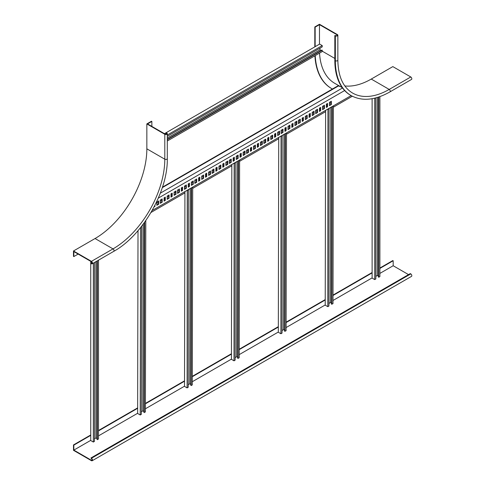 <?xml version="1.0" encoding="UTF-8"?>
<svg xmlns="http://www.w3.org/2000/svg" width="485" height="485" viewBox="0 0 485 485"><rect width="100%" height="100%" fill="white"/><g stroke="black" fill="none" stroke-linecap="round" stroke-linejoin="round"><path stroke-width="0.73" d="M314.807 46.875L314.807 26.942L319.469 24.25L337.421 34.617A1.467 0.843 180 0 1 337.851 35.211A1.467 0.843 180 0 1 336.948 35.993A1.467 0.843 180 0 1 335.347 35.811L334.832 35.514L335.693 35.611A0.976 0.564 180 0 0 336.76 35.732A0.976 0.564 180 0 0 337.36 35.211A0.976 0.564 180 0 0 337.075 34.817L319.469 24.65L319.469 44.183M314.807 26.942L315.153 27.142L319.469 24.65M315.153 46.675L315.153 27.142M331.516 88.5A79.831 46.087 -60 0 1 331.34 88.403A79.831 46.087 -60 0 1 314.917 55.781M332.437 89.016A79.831 46.087 -60 0 1 331.685 88.603A79.831 46.087 -60 0 1 315.238 55.593M371.255 79.067L389.206 89.428A1.467 0.843 60 0 1 390.164 90.719A1.467 0.843 60 0 1 389.94 91.895L411.516 79.437A1.467 0.843 60 0 0 411.741 78.261A1.467 0.843 60 0 0 410.789 76.976L392.832 66.609L371.255 79.067A73.235 42.286 -60 0 1 344.841 85.954M410.789 76.976L389.206 89.428A73.235 42.286 -60 0 1 352.589 93.059C343.028 87.3 338.118 76.327 337.851 60.128A1.467 0.843 180 0 1 336.948 60.91A1.467 0.843 180 0 1 335.347 60.728A76.169 43.977 -60 0 0 351.128 95.593L350.606 95.296A76.169 43.977 -60 0 1 334.832 60.425L334.832 35.514M319.56 53.101A73.726 42.565 120 0 0 334.741 83.317L342.264 87.658M78.14 254.073L73.829 256.565L73.484 256.365L73.484 250.981L91.435 261.348A1.467 0.843 60 0 1 92.392 262.64A1.467 0.843 60 0 1 92.168 263.816A1.467 0.843 60 0 1 91.435 263.743L90.919 263.046L91.998 262.415M73.829 256.565L73.829 251.582L91.435 261.748A0.976 0.564 60 0 1 92.071 262.609A0.976 0.564 60 0 1 91.92 263.391A0.976 0.564 60 0 1 91.435 263.343L90.919 263.046M151.853 121.42L147.537 123.911L165.142 134.078A0.976 0.564 0 0 0 166.209 134.2A0.976 0.564 0 0 0 166.81 133.678A0.976 0.564 0 0 0 166.525 133.284L166.009 132.981L166.87 133.084A1.467 0.843 0 0 1 167.301 133.678A1.467 0.843 0 0 1 166.397 134.46A1.467 0.843 0 0 1 164.797 134.278L146.846 123.911L151.508 121.22L151.853 121.42L151.853 126.403M166.009 132.981L166.009 134.236M73.484 250.981L95.06 238.529L113.011 248.89A1.467 0.843 60 0 1 113.969 250.181A1.467 0.843 60 0 1 113.745 251.357L92.168 263.816M146.846 123.911L146.846 148.828A73.235 42.286 -60 0 1 95.06 238.529M160.329 193.169L342.507 87.991M340.428 86.603A74.09 42.777 -60 0 1 338.469 85.936L338.124 85.736L162.451 187.161M162.287 187.653L338.469 85.936M340.082 86.403A74.09 42.777 -60 0 1 338.124 85.736M309.939 113.617L309.939 116.509L309.078 117.006M306.835 115.412L306.835 118.304L305.277 119.201M303.034 117.606L303.034 120.498L302.173 120.995M299.93 119.401L299.93 122.287L298.372 123.184M313.74 111.429L313.74 114.314L312.182 115.212M331 101.462L331 104.348L329.448 105.245M327.205 103.651L327.205 106.542L326.338 107.039M324.095 105.445L324.095 108.337L322.543 109.234M320.3 107.64L320.3 110.531L319.433 111.029M317.19 109.434L317.19 112.326L315.638 113.217M296.474 121.389L296.474 124.281L294.922 125.178M279.214 131.356L279.214 134.248L277.662 135.145M261.948 141.323L261.948 144.215L260.396 145.112M244.689 151.29L244.689 154.181L243.137 155.079M227.429 161.256L227.429 164.148L225.871 165.046M210.163 171.223L210.163 174.115L208.611 175.012M192.903 181.19L192.903 184.082L191.351 184.979M175.637 191.157L175.637 194.048L174.085 194.946M158.377 201.123L158.377 204.015L156.825 204.912M282.664 129.368L282.664 132.253L281.112 133.151M265.404 139.334L265.404 142.22L263.852 143.117M248.138 149.295L248.138 152.187L246.586 153.084M230.878 159.262L230.878 162.154L229.326 163.051M213.618 169.229L213.618 172.12L212.06 173.018M196.352 179.195L196.352 182.087L194.8 182.984M179.092 189.162L179.092 192.054L177.54 192.951M161.832 199.129L161.832 202.021L160.274 202.918M285.774 127.573L285.774 130.459L284.907 130.962M268.508 137.54L268.508 140.426L267.647 140.929M251.248 147.507L251.248 150.392L250.387 150.896M233.988 157.467L233.988 160.359L233.121 160.856M216.722 167.434L216.722 170.326L215.861 170.823M199.462 177.401L199.462 180.293L198.595 180.79M182.196 187.368L182.196 190.259L181.335 190.757M164.936 197.334L164.936 200.226L164.075 200.723M289.569 125.379L289.569 128.27L288.017 129.168M272.309 135.345L272.309 138.237L270.757 139.134M255.043 145.312L255.043 148.204L253.491 149.101M237.783 155.279L237.783 158.171L236.231 159.068M220.523 165.246L220.523 168.137L218.965 169.029M203.257 175.212L203.257 178.098L201.705 178.995M185.998 185.179L185.998 188.065L184.445 188.962M168.738 195.146L168.738 198.032L167.179 198.929M292.679 123.584L292.679 126.476L291.812 126.973M275.413 133.551L275.413 136.443L274.552 136.94M258.153 143.518L258.153 146.409L257.292 146.906M240.893 153.484L240.893 156.376L240.026 156.873M223.627 163.451L223.627 166.343L222.767 166.84M206.367 173.418L206.367 176.31L205.501 176.807M189.101 183.385L189.101 186.27L188.241 186.773M171.842 193.351L171.842 196.237L170.981 196.74M331 102.668L329.448 103.566M327.205 104.857L326.338 105.354M324.095 106.651L322.543 107.549M320.3 108.846L319.433 109.343M317.19 110.641L315.638 111.538M313.74 112.635L312.182 113.526M309.939 114.824L309.078 115.321M306.835 116.618L305.277 117.515M303.034 118.813L302.173 119.31M299.93 120.607L298.372 121.505M296.474 122.596L294.922 123.493M292.679 124.79L291.812 125.288M289.569 126.585L288.017 127.482M285.774 128.78L284.907 129.277M282.664 130.574L281.112 131.471M279.214 132.563L277.662 133.46M275.413 134.757L274.552 135.254M272.309 136.552L270.757 137.449M268.508 138.746L267.647 139.243M265.404 140.535L263.852 141.432M261.948 142.529L260.396 143.427M258.153 144.724L257.292 145.221M255.043 146.518L253.491 147.416M251.248 148.713L250.387 149.21M248.138 150.502L246.586 151.399M244.689 152.496L243.137 153.393M240.893 154.691L240.026 155.188M237.783 156.485L236.231 157.382M233.988 158.674L233.121 159.177M230.878 160.468L229.326 161.366M227.429 162.463L225.871 163.36M223.627 164.657L222.767 165.155M220.523 166.452L218.965 167.349M216.722 168.641L215.861 169.144M213.618 170.435L212.06 171.332M210.163 172.43L208.611 173.327M206.367 174.624L205.501 175.121M203.257 176.419L201.705 177.316M199.462 178.607L198.595 179.104M196.352 180.402L194.8 181.299M192.903 182.396L191.351 183.294M189.101 184.591L188.241 185.088M185.998 186.385L184.445 187.277M182.196 188.574L181.335 189.071M179.092 190.369L177.54 191.266M175.637 192.363L174.085 193.26M171.842 194.558L170.981 195.055M168.738 196.346L167.179 197.243M164.936 198.541L164.075 199.038M161.832 200.335L160.274 201.233M158.377 202.33L156.825 203.227M151.005 212.466L184.93 192.878M192.703 188.392L231.824 165.803M239.602 161.317L278.723 138.728M286.496 134.242L325.617 111.653M333.395 107.167L352.316 96.242M351.158 95.612L152.132 210.52M310.285 116.709L310.285 113.417L309.078 114.114L309.078 117.406L310.285 116.709L309.939 116.509M307.181 118.504L307.181 115.212L305.277 116.309L305.277 119.601L307.181 118.504L306.835 118.304M303.38 120.692L303.38 117.406L302.173 118.104L302.173 121.395L303.38 120.692L303.034 120.498M300.276 122.487L300.276 119.201L298.372 120.298L298.372 123.584L300.276 122.487L299.93 122.287M314.08 114.515L314.08 111.229L312.182 112.326L312.182 115.612L314.08 114.515L313.74 114.314M331.346 104.548L331.346 101.262L329.448 102.359L329.448 105.645L331.346 104.548L331 104.348M327.545 106.742L327.545 103.45L326.338 104.154L326.338 107.44L327.545 106.742L327.205 106.542M324.441 108.537L324.441 105.245L322.543 106.342L322.543 109.634L324.441 108.537L324.095 108.337M320.646 110.732L320.646 107.44L319.433 108.137L319.433 111.429L320.646 110.732L320.3 110.531M317.536 112.52L317.536 109.234L315.638 110.331L315.638 113.617L317.536 112.52L317.19 112.326M344.641 90.543L158.31 198.123M294.922 125.579L296.82 124.481L296.82 121.195L294.922 122.287L294.922 125.579M277.662 135.545L279.56 134.448L279.56 131.162L277.662 132.253L277.662 135.545M260.396 145.512L262.294 144.415L262.294 141.123L260.396 142.22L260.396 145.512M243.137 155.479L245.034 154.382L245.034 151.09L243.137 152.187L243.137 155.479M225.871 165.446L227.774 164.348L227.774 161.056L225.871 162.154L225.871 165.446M208.611 175.412L210.508 174.315L210.508 171.023L208.611 172.12L208.611 175.412M191.351 185.373L193.248 184.282L193.248 180.99L191.351 182.087L191.351 185.373M174.085 195.34L175.982 194.249L175.982 190.957L174.085 192.054L174.085 195.34M156.825 205.307L158.722 204.215L158.722 200.923L156.825 202.021L156.825 205.307M281.112 133.551L283.01 132.453L283.01 129.168L281.112 130.265L281.112 133.551M263.852 143.518L265.75 142.42L265.75 139.134L263.852 140.232L263.852 143.518M246.586 153.484L248.484 152.387L248.484 149.101L246.586 150.192L246.586 153.484M229.326 163.451L231.224 162.354L231.224 159.068L229.326 160.159L229.326 163.451M212.06 173.418L213.964 172.32L213.964 169.029L212.06 170.126L212.06 173.418M194.8 183.385L196.698 182.287L196.698 178.995L194.8 180.093L194.8 183.385M177.54 193.351L179.438 192.254L179.438 188.962L177.54 190.059L177.54 193.351M160.274 203.318L162.178 202.221L162.178 198.929L160.274 200.026L160.274 203.318M284.907 131.356L286.12 130.659L286.12 127.373L284.907 128.07L284.907 131.356M267.647 141.323L268.854 140.626L268.854 137.34L267.647 138.037L267.647 141.323M250.387 151.29L251.594 150.593L251.594 147.307L250.387 148.004L250.387 151.29M233.121 161.256L234.334 160.559L234.334 157.273L233.121 157.971L233.121 161.256M215.861 171.223L217.068 170.526L217.068 167.24L215.861 167.937L215.861 171.223M198.595 181.19L199.808 180.493L199.808 177.201L198.595 177.904L198.595 181.19M181.335 191.157L182.542 190.459L182.542 187.168L181.335 187.865L181.335 191.157M164.075 201.123L165.282 200.426L165.282 197.134L164.075 197.831L164.075 201.123M288.017 129.568L289.915 128.47L289.915 125.178L288.017 126.276L288.017 129.568M270.757 139.528L272.655 138.437L272.655 135.145L270.757 136.243L270.757 139.528M253.491 149.495L255.389 148.404L255.389 145.112L253.491 146.209L253.491 149.495M236.231 159.462L238.129 158.365L238.129 155.079L236.231 156.176L236.231 159.462M218.965 169.429L220.869 168.331L220.869 165.046L218.965 166.143L218.965 169.429M201.705 179.395L203.603 178.298L203.603 175.012L201.705 176.11L201.705 179.395M184.445 189.362L186.343 188.265L186.343 184.979L184.445 186.076L184.445 189.362M167.179 199.329L169.077 198.232L169.077 194.946L167.179 196.037L167.179 199.329M291.812 127.373L293.025 126.676L293.025 123.384L291.812 124.081L291.812 127.373M274.552 137.34L275.759 136.643L275.759 133.351L274.552 134.048L274.552 137.34M257.292 147.307L258.499 146.609L258.499 143.317L257.292 144.015L257.292 147.307M240.026 157.273L241.239 156.576L241.239 153.284L240.026 153.981L240.026 157.273M222.767 167.24L223.973 166.537L223.973 163.251L222.767 163.948L222.767 167.24M205.501 177.201L206.713 176.504L206.713 173.218L205.501 173.915L205.501 177.201M188.241 187.168L189.447 186.47L189.447 183.185L188.241 183.882L188.241 187.168M170.981 197.134L172.187 196.437L172.187 193.151L170.981 193.848L170.981 197.134M154.127 206.865L154.927 206.404L154.927 205.319M296.474 124.281L296.82 124.481M279.214 134.248L279.56 134.448M261.948 144.215L262.294 144.415M244.689 154.181L245.034 154.382M227.429 164.148L227.774 164.348M210.163 174.115L210.508 174.315M192.903 184.082L193.248 184.282M175.637 194.048L175.982 194.249M158.377 204.015L158.722 204.215M282.664 132.253L283.01 132.453M265.404 142.22L265.75 142.42M248.138 152.187L248.484 152.387M230.878 162.154L231.224 162.354M213.618 172.12L213.964 172.32M196.352 182.087L196.698 182.287M179.092 192.054L179.438 192.254M161.832 202.021L162.178 202.221M285.774 130.459L286.12 130.659M268.508 140.426L268.854 140.626M251.248 150.392L251.594 150.593M233.988 160.359L234.334 160.559M216.722 170.326L217.068 170.526M199.462 180.293L199.808 180.493M182.196 190.259L182.542 190.459M164.936 200.226L165.282 200.426M289.569 128.27L289.915 128.47M272.309 138.237L272.655 138.437M255.043 148.204L255.389 148.404M237.783 158.171L238.129 158.365M220.523 168.137L220.869 168.331M203.257 178.098L203.603 178.298M185.998 188.065L186.343 188.265M168.738 198.032L169.077 198.232M292.679 126.476L293.025 126.676M275.413 136.443L275.759 136.643M258.153 146.409L258.499 146.609M240.893 156.376L241.239 156.576M223.627 166.343L223.973 166.537M206.367 176.31L206.713 176.504M189.101 186.27L189.447 186.47M171.842 196.237L172.187 196.437M154.582 206.204L154.927 206.404M378.767 97L378.767 277.25L379.888 276.602L379.888 96.612M375.833 276.353L377.3 275.504L378.421 276.153M375.833 97.879L375.833 278.942L374.711 279.59L372.116 278.093L372.116 98.704M378.767 277.25L378.421 277.05L378.421 97.115M377.3 97.467L377.3 275.504M374.711 279.59L374.711 98.164M327.945 109.016L327.805 306.665L328.927 306.023L329.066 108.367M329.339 108.525L328.218 109.174M325.623 110.356L325.217 305.168L327.805 306.665M331.516 303.228L330.394 302.573L330.8 107.367M328.933 303.422L330.394 302.573M332.001 106.676L333.395 106.185L332.983 303.677L331.516 304.125L331.928 106.718M332.274 106.833L331.861 304.325M281.045 136.091L280.906 333.747L282.027 333.098L282.167 135.442M282.44 135.6L281.318 136.249M278.723 137.431L278.317 332.243L280.906 333.747M284.622 330.303L283.495 329.648L283.907 134.442M282.034 330.497L283.495 329.648M285.101 133.751L286.496 133.26L286.089 330.752L284.622 331.2L285.028 133.793M285.374 133.908L284.968 331.4M234.152 163.166L234.012 360.822L235.134 360.173L235.273 162.517M235.546 162.675L234.425 163.324M231.83 164.506L231.424 359.318L234.012 360.822M237.723 357.378L236.601 356.73L237.007 161.517M235.14 357.572L236.601 356.73M238.208 160.826L239.602 160.335L239.19 357.827L237.723 358.276L238.135 160.868M238.481 160.984L238.068 358.476M164.451 133.678L319.639 44.08L322.228 45.578L167.301 135.024M167.301 136.321L322.228 46.875L322.228 45.578M321.106 50.513L319.985 49.864L319.985 48.167M167.301 139.31L321.888 50.064L322.228 50.264L322.228 51.556L167.301 141.008M167.301 138.019L319.985 49.864M322.228 50.264L167.301 139.71M94.454 262.494L94.454 441.392L93.332 442.041L90.743 440.544L90.743 261.348M97.042 438.604L95.921 437.955L95.921 261.645M94.454 438.804L95.921 437.955M97.042 260.997L97.042 439.501L98.51 439.052L98.51 260.148M97.388 260.797L97.388 439.701M93.332 263.143L93.332 442.041M90.919 457.986L91.435 458.683A0.976 0.564 -120 0 1 92.071 459.544A0.976 0.564 -120 0 1 91.92 460.326A0.976 0.564 -120 0 1 91.435 460.277L73.829 450.11L73.829 445.133L73.484 444.933L73.484 450.31L91.435 460.677A1.467 0.843 -120 0 0 92.168 460.75A1.467 0.843 -120 0 0 92.392 459.574A1.467 0.843 -120 0 0 91.435 458.283L90.919 457.986L410.268 273.613L410.789 273.91A1.467 0.843 -120 0 1 411.741 275.201A1.467 0.843 -120 0 1 411.516 276.371L92.168 460.75M379.888 268.429L393.177 260.754L393.177 265.738L379.888 273.413M408.54 274.607L393.177 265.738M372.116 277.893L332.989 300.488M325.217 304.974L286.095 327.563M278.317 332.049L239.196 354.638M231.424 359.124L192.302 381.713M184.524 386.199L145.403 408.788M137.631 413.275L98.51 435.863M90.743 440.344L73.829 450.11M73.829 445.133L90.743 435.36M98.51 430.88L137.643 408.285M145.415 403.799L184.536 381.21M192.309 376.724L231.436 354.135M239.208 349.649L278.329 327.06M286.101 322.574L325.229 299.985M333.001 295.498L372.116 272.916M379.888 268.029L392.832 260.554L393.177 260.754M73.484 444.933L90.743 434.966M98.51 430.48L137.643 407.891M145.415 403.399L184.536 380.816M192.315 376.324L231.436 353.735M239.208 349.248L278.329 326.66M286.108 322.173L325.229 299.584M333.001 295.098L372.116 272.515M187.252 190.241L187.113 387.897L188.235 387.248L188.374 189.593M188.647 189.75L187.525 190.399M184.93 191.581L184.524 386.393L187.113 387.897M190.829 384.453L189.702 383.805L190.114 188.592M188.241 384.647L189.702 383.805M191.314 187.901L192.703 187.41L192.296 384.902L191.175 385.551L190.829 385.351L191.235 187.944M191.581 188.059L191.175 385.551M141.735 226.107L141.341 414.323L140.22 414.972L137.631 413.469L138.013 230.66M143.93 411.529L142.808 410.88L143.196 224.191M141.347 411.723L142.808 410.88M144.324 222.657L143.93 412.426L145.397 411.977L145.797 220.59M144.669 222.178L144.275 412.626M140.608 227.532L140.22 414.972M337.075 35.611L337.075 34.817M322.228 51.161L334.832 58.436M335.347 35.811L335.347 60.728L334.832 60.425M92.126 262.943L91.435 263.343M166.525 133.284L166.525 134.078M146.846 148.828L164.797 159.195A73.235 42.286 -60 0 1 113.011 248.89L91.435 261.348M164.797 134.278L164.797 159.195A1.467 0.843 0 0 0 166.397 159.377A1.467 0.843 0 0 0 167.301 158.595C167.998 191.351 142.463 235.583 113.745 251.357M91.435 458.283L410.789 273.91M91.435 460.277L92.126 459.883M331.685 88.603L331.34 88.403M337.851 60.128L337.851 35.211M351.128 95.593C362.156 101.51 375.093 100.274 389.94 91.895M167.301 133.678L167.301 158.595"/></g></svg>
